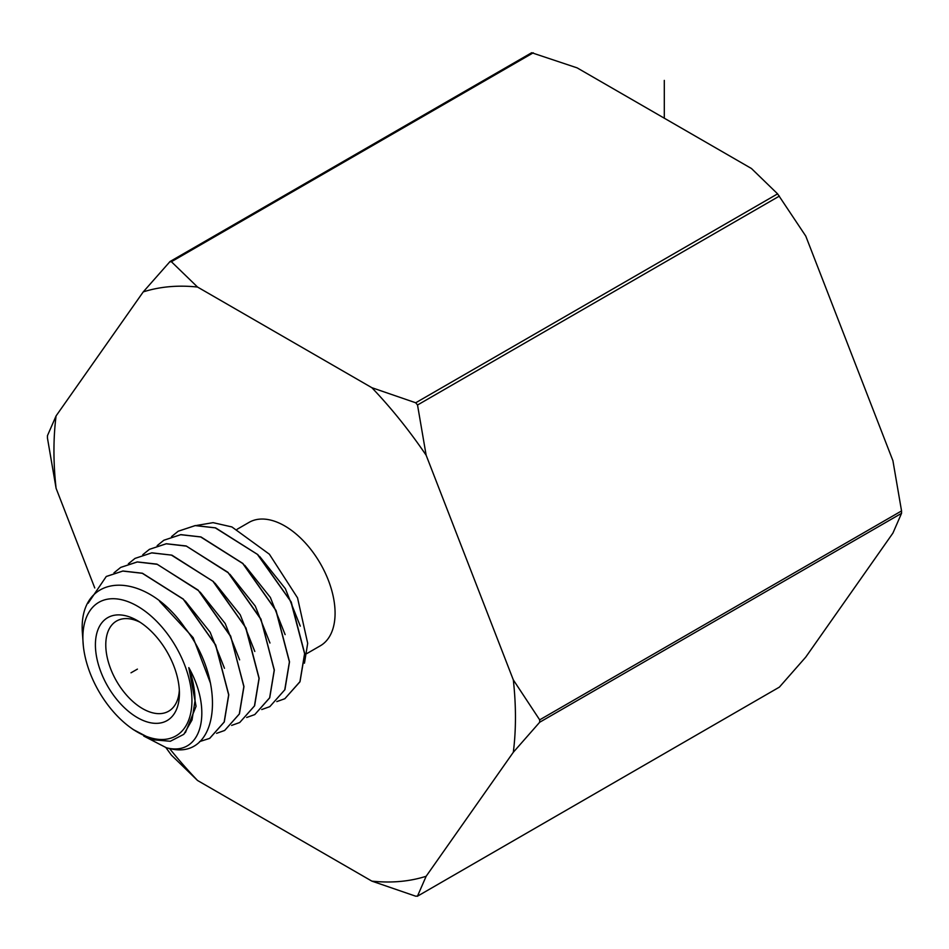 <?xml version="1.0" encoding="UTF-8"?>
<svg xmlns="http://www.w3.org/2000/svg" width="949" height="949" viewBox="0 0 949 949"><rect width="100%" height="100%" fill="white"/><g stroke="black" fill="none" stroke-linecap="round" stroke-linejoin="round"><path stroke-width="1.42" d="M165.933 747.622L171.401 755.143L197.534 780.481L371.854 881.123L415.721 896.2L417.524 896.046L426.148 876.271L513.314 752.272A326.337 188.412 -120 0 0 513.314 679.875L539.684 719.852L901.55 510.93L892.914 460.704L805.76 236.076L777.599 193.857L751.466 168.519L577.146 67.877L531.689 52.717L170.061 261.509L143.24 291.901L56.086 415.899A326.337 188.412 -120 0 0 56.086 488.296L47.45 438.07L47.45 435.674L56.086 415.899M779.39 687.123L417.311 896.283L779.39 687.123L805.76 657.099L892.914 533.101L901.55 513.326L901.55 510.93M513.314 679.875L426.148 455.235L417.524 405.009L415.721 402.779L777.599 193.857M513.314 752.272L539.684 722.248L539.684 719.852M56.086 488.296L94.758 587.965M415.721 402.779L371.854 387.69L197.534 287.049L171.401 261.722L169.61 261.877M371.854 387.69A326.337 188.412 60 0 1 426.148 455.235M426.148 876.271A326.337 188.412 60 0 1 371.854 881.123M197.534 780.481A326.337 188.412 60 0 1 169.563 748.536M143.24 291.901A326.337 188.412 60 0 1 197.534 287.049M306.883 653.553L320.323 645.794A71.258 41.139 60 0 0 335.08 613.173A71.258 41.139 -120 0 0 303.977 541.464A71.258 41.139 -120 0 0 249.065 522.377L237.12 529.269M304.463 663.185L307.69 643.315L297.535 597.858L269.374 554.204L231.9 526.944L213.086 522.65L196.692 525.438M300.287 626.138L285.388 588.724L259.623 556.399M285.127 634.608L270.358 597.431L244.747 565.319M171.567 536.576L178.21 531.226L195.197 525.616L215.257 527.858L257.381 554.346L290.868 601.595L304.593 653.659L299.943 681.69L284.854 698.713L276.8 701.608M284.807 698.737L300.003 681.762L304.712 653.6L291.224 602.022L257.855 554.631L215.577 527.858L195.304 525.544L178.175 531.238M269.813 706.649L284.925 689.65L289.516 661.844L276.064 610.515L242.897 563.469L200.951 536.932L180.832 534.631L163.916 540.218L180.69 534.702L200.69 536.956L242.754 563.504L275.898 610.456L289.409 661.904L284.747 689.84L269.813 706.649L261.746 709.544M88.115 603.256L106.252 576.506L122.812 571.073L142.291 573.291L183.252 599.187L215.589 645.035L228.662 694.858L224.154 722.047L209.634 738.393L199.587 741.596M209.741 738.334L224.272 721.987L228.78 694.798L215.708 644.976L183.371 599.127L142.409 573.232L122.931 571.001L106.371 576.434M224.676 730.457L239.421 713.933L243.964 686.554L230.654 636.055L198.127 590.088L156.87 564.109L137.285 561.915L120.725 567.395L137.32 561.974L157.309 564.335L198.471 590.61L230.844 636.779L243.846 686.613L239.302 713.992L224.676 730.457L216.597 733.328M128.376 563.777L135.019 558.403L151.674 552.887L171.389 555.094L212.92 581.263L245.649 627.538L259.03 678.381L254.451 705.937L239.717 722.521L231.639 725.404M239.717 722.521L254.605 705.807L259.148 678.321L246.005 628.001L213.43 581.583L171.899 555.153L151.864 552.816L135.019 558.403M142.765 554.714L149.42 549.341L166.265 543.789L186.419 546.138L228.211 572.757L260.999 619.483L274.225 670.136L269.635 697.812L254.771 714.585L246.693 717.48M254.771 714.585L269.718 697.823L274.332 670.077L260.904 618.973L227.962 572.33L186.17 545.96L166.289 543.73L149.42 549.341M83.31 645.664A77.118 44.52 60 0 1 82.883 637.633A77.118 44.52 60 0 1 137.415 606.15A77.118 44.52 60 0 1 191.935 700.599A77.118 44.52 60 0 1 130.677 727.705A77.118 44.52 60 0 1 83.31 645.664L82.255 630.978C79.443 572.33 143.916 568.842 184.628 627.396C228.116 682.699 218.816 761.193 169.515 748.524A95.541 55.161 60 0 1 166.455 747.788C201.947 756.994 213.193 710.754 188.804 667.621C192.932 679.401 195.008 690.421 195.031 700.694L192.054 719.935L183.833 734.312L170.334 741.264L152.67 739.745L133.109 729.461M95.41 644.857A59.407 34.294 60 0 1 137.415 620.61A59.407 34.294 60 0 1 179.42 693.363A59.407 34.294 60 0 1 137.415 717.622A59.407 34.294 60 0 1 95.41 644.857M179.337 690.22A52.076 30.06 60 0 1 168.637 711.216A52.076 30.06 60 0 1 128.506 697.266A52.076 30.06 60 0 1 105.778 644.857A52.076 30.06 60 0 1 116.561 621.026A52.076 30.06 60 0 1 140.096 622.259M143.762 736.068L166.455 747.788M113.975 572.84L120.618 567.466M157.166 545.639L163.809 540.278M188.804 667.621L196.063 706.317L185.411 732.628M159.551 601.263L193.157 637.657L210.5 683.233M185.245 600.99L210.144 632.2L224.474 668.286M269.967 643.007L255.293 606.114L229.872 574.24M254.807 651.465L240.251 614.822L214.996 583.161M239.634 659.863L225.198 623.505L200.12 592.081M131.009 672.805L137.415 669.116M664.3 118.198L664.3 80.392M417.524 405.009L779.39 196.087M539.684 722.248L901.55 513.326M171.401 261.722L533.279 52.8M130.677 727.705L133.607 729.817"/></g></svg>
